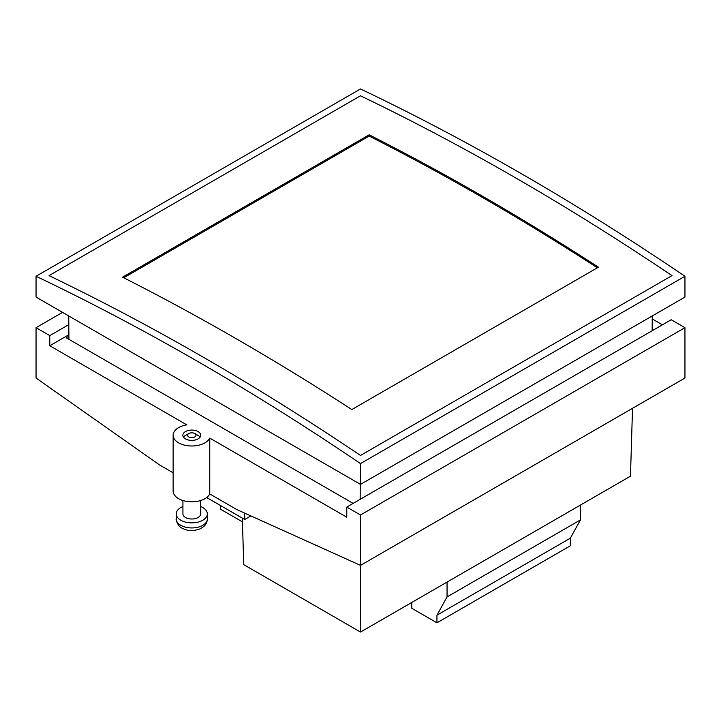 <?xml version="1.0" encoding="UTF-8"?>
<svg xmlns="http://www.w3.org/2000/svg" width="721" height="721" viewBox="0 0 721 721"><rect width="100%" height="100%" fill="white"/><g stroke="black" fill="none" stroke-linecap="round" stroke-linejoin="round"><path stroke-width="1.08" d="M411.781 602.45L411.781 608.281L436.944 622.809L436.944 615.193L447.056 596.925L447.056 582.081M580.45 505.07L580.45 519.904L447.056 596.925M580.45 519.904L570.338 538.181L570.338 545.788L436.944 622.809M570.338 538.181L436.944 615.193M209.757 493.939L209.757 438.107A18.647 10.77 180 0 1 204.971 442.838A18.647 10.77 180 0 1 184.648 445.172A18.647 10.77 180 0 1 173.139 435.232L173.139 491.055A18.647 10.77 0 0 0 184.648 501.005A18.647 10.77 0 0 0 204.971 498.671A18.647 10.77 0 0 0 209.757 493.939L236.885 509.603L360.5 565.363L360.5 514.992L684.95 327.676L684.95 378.047L360.5 565.363L360.5 632.056L630.469 476.184L632.524 408.311M242.328 518.12L243.734 564.642L360.5 632.056M173.139 435.232A18.647 10.77 180 0 1 178.601 427.616A18.647 10.77 180 0 1 186.793 424.858L49.785 345.756L68.883 334.724M198.104 438.882A8.931 5.155 0 0 0 200.717 435.232A8.931 5.155 0 0 0 195.202 430.464A8.931 5.155 0 0 0 185.468 431.582A8.931 5.155 0 0 0 182.855 435.232A8.931 5.155 0 0 0 188.37 439.999A8.931 5.155 0 0 0 198.104 438.882M209.757 438.107L346.765 517.209L346.765 507.061L360.5 514.992M662.428 324.82L652.235 318.934M684.95 327.676L671.215 319.745L346.765 507.061M68.892 336.166L66.188 337.725L353.128 503.393M173.139 472.796L159.665 465.018L36.05 378.047L36.05 327.676L49.785 335.607L68.81 324.621M49.785 345.756L49.785 335.607M62.547 312.373L36.05 327.676M182.927 500.527L182.927 513.893A8.859 5.11 0 0 0 185.522 517.507A8.859 5.11 0 0 0 195.175 518.615A8.859 5.11 0 0 0 200.645 513.893L200.645 500.527M198.05 435.421L194.751 433.519A4.2 2.424 180 0 1 194.751 436.944A4.2 2.424 180 0 1 188.821 436.944A4.2 2.424 180 0 1 188.821 433.519A4.2 2.424 180 0 1 194.751 433.519L198.05 435.421A8.859 5.11 180 0 1 200.05 437.196M200.645 506.521A15.538 8.967 180 0 1 202.772 507.548A15.538 8.967 180 0 1 207.324 513.893A15.538 8.967 180 0 1 197.734 522.184A15.538 8.967 180 0 1 180.8 520.238A15.538 8.967 180 0 1 176.248 513.893A15.538 8.967 180 0 1 182.927 506.521M183.522 437.196A8.859 5.11 180 0 1 185.522 435.421L188.821 433.519M198.275 361.798A2647.512 1528.547 -120 0 0 36.05 276.269L360.5 88.944A2647.512 1528.547 60 0 1 522.725 174.473A2647.512 1528.547 60 0 1 684.95 276.269L360.5 463.585A2647.512 1528.547 -120 0 0 198.275 361.798M204.764 358.049A2647.512 1528.547 -120 0 0 49.028 275.629L360.5 95.803A2647.512 1528.547 60 0 1 516.236 178.222A2647.512 1528.547 60 0 1 671.972 275.629L360.5 455.456A2647.512 1528.547 -120 0 0 204.764 358.049A2647.512 1528.547 -120 0 0 49.028 275.629L360.5 95.803A2647.512 1528.547 -120 0 1 516.236 178.222A2647.512 1528.547 -120 0 1 671.972 275.629L360.5 455.456A2647.512 1528.547 -120 0 0 204.764 358.049M684.95 276.269L684.95 297.079L360.5 484.395L36.05 297.079L36.05 276.269M360.5 484.395L360.5 463.585M237.209 339.312A2647.512 1528.547 -120 0 0 122.57 277.188L369.152 134.827A2647.512 1528.547 60 0 1 483.791 196.95A2647.512 1528.547 60 0 1 598.43 267.194L351.848 409.555A2647.512 1528.547 -120 0 0 237.209 339.312M597.394 267.797A2647.512 1528.547 -120 0 0 483.791 198.221A2647.512 1528.547 -120 0 0 369.152 136.089L123.742 277.783M250.899 515.921L244.716 519.499L244.716 513.136M244.716 519.499L206.675 497.535M652.144 330.75L652.253 315.951M360.139 499.338L360.257 484.251M68.738 315.951L68.919 339.303M369.152 136.089L369.152 134.827M220.256 505.376L220.752 509.341L242.436 521.86M176.248 518.967A15.538 8.967 0 0 0 180.8 525.312A15.538 8.967 0 0 0 197.734 527.258A15.538 8.967 0 0 0 207.324 518.967C207.233 522.049 205.981 524.627 203.556 526.7L200.014 528.908C190.587 532.089 186.415 530.178 182.089 528.16C177.79 526.754 175.419 518.435 176.248 518.967L176.248 513.893M207.324 513.893L207.324 518.967"/></g></svg>
